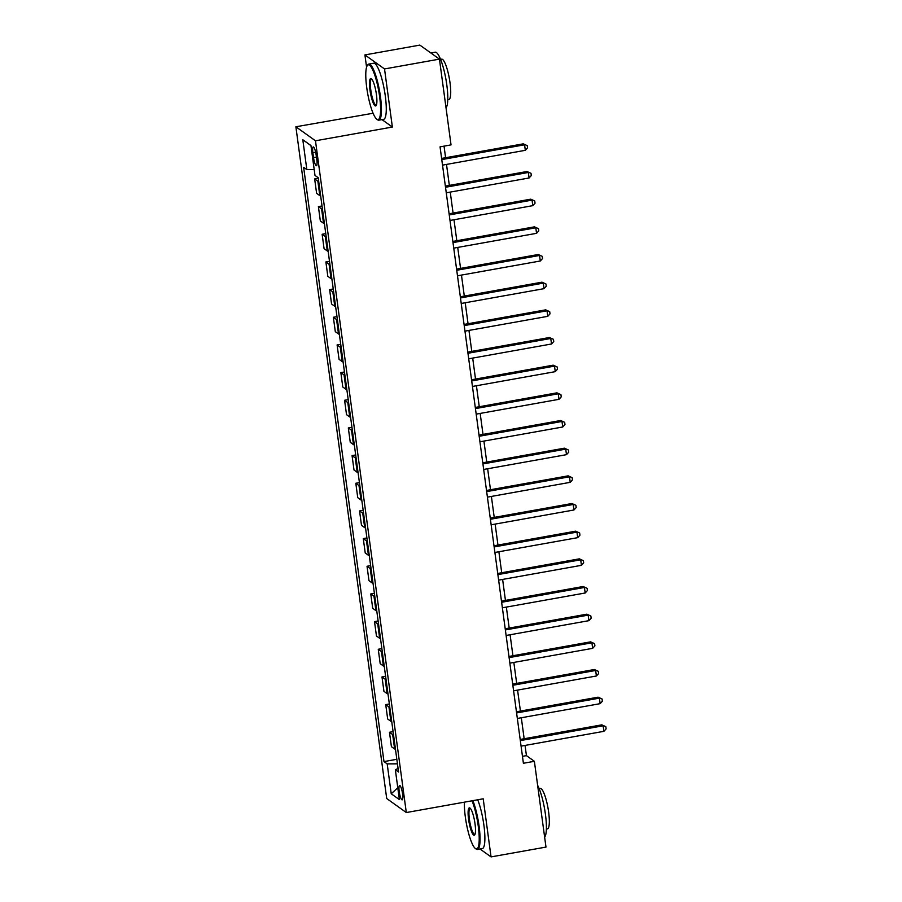 <?xml version="1.0" encoding="UTF-8"?>
<svg xmlns="http://www.w3.org/2000/svg" width="902" height="902" viewBox="0 0 902 902"><rect width="100%" height="100%" fill="white"/><g stroke="black" fill="none" stroke-linecap="round" stroke-linejoin="round"><path stroke-width="1.35" d="M402.585 793.895A7.295 1.488 -100.1 0 0 399.609 785.495A7.295 1.488 -100.1 0 0 399.191 791.471A7.295 1.488 -100.1 0 0 402.179 799.86A7.295 1.488 -100.1 0 0 402.585 793.895M471.272 841.498L472.017 843.28M295.879 126.776L386.71 798.529L406.306 812.544L315.474 140.791L295.879 126.776L373.09 113.246M381.986 119.616L392.37 127.047L384.523 68.947L364.915 54.921L366.573 67.176M372.661 112.186L372.774 113.021M364.915 54.921L419.847 45.1L439.443 59.126L384.523 68.947M439.443 59.126L451.034 144.884L440.052 146.857L523.397 763.272L534.379 761.311L526.441 755.628L525.054 745.424M312.881 152.731L313.535 157.602A7.069 1.443 -100.1 0 0 316.422 165.731A7.069 1.443 -100.1 0 0 316.827 159.947L316.162 155.076A7.069 1.443 -100.1 0 0 313.276 146.947A7.069 1.443 -100.1 0 0 312.881 152.731L315.655 152.235M314.2 169.565L306.838 169.599L303.636 167.31L383.981 761.592L396.835 759.292M306.838 169.599L302.801 139.72L310.953 145.549L314.99 175.439L318.203 177.728L398.549 772.011L395.347 769.722L399.383 799.6L391.231 793.771L387.183 763.881L383.981 761.592M480.033 849.019L491.049 856.9L545.981 847.079L534.379 761.311M491.049 856.9L483.201 798.8L406.306 812.544M392.37 127.047L315.474 140.791M524.152 738.738L521.322 717.755M520.409 711.069L517.579 690.098M516.677 683.4L513.836 662.429M512.934 655.731L510.092 634.76M509.19 628.074L506.349 607.091M505.447 600.405L502.617 579.422M501.715 572.736L498.874 551.753M497.972 545.067L495.13 524.096M494.228 517.398L491.387 496.427M490.485 489.73L487.655 468.758M486.742 462.072L483.912 441.089M483.01 434.403L480.168 413.42M479.266 406.734L476.425 385.752M475.523 379.065L472.693 358.083M471.78 351.397L468.95 330.425M468.048 323.728L465.207 302.756M464.305 296.059L461.463 275.087M460.561 268.401L457.72 247.419M456.818 240.733L453.988 219.75M453.075 213.064L450.245 192.081M449.343 185.395L446.501 164.423M445.599 157.726L444.032 146.147M522.461 756.338L526.441 755.628M318.722 181.573A9.121 1.827 172.3 0 1 317.865 181.223L314.651 178.934L318.271 178.292M395.482 749.303A9.121 1.827 172.3 0 1 394.625 748.953L391.412 746.664L389.472 732.277L393.092 731.635M391.739 721.634A9.121 1.827 172.3 0 1 390.882 721.284L387.68 718.995L385.729 704.609L389.348 703.966M387.995 693.965A9.121 1.827 172.3 0 1 387.138 693.627L383.936 691.327L381.986 676.94L385.605 676.297M384.252 666.296A9.121 1.827 172.3 0 1 383.395 665.958L380.193 663.658L378.254 649.271L381.873 648.628M380.52 638.627A9.121 1.827 172.3 0 1 379.663 638.289L376.45 636L374.51 621.613L378.13 620.959M376.777 610.958A9.121 1.827 172.3 0 1 375.92 610.62L372.718 608.331L370.767 593.944L374.386 593.291M373.033 583.301A9.121 1.827 172.3 0 1 372.176 582.951L368.974 580.663L367.024 566.276L370.643 565.633M369.29 555.632A9.121 1.827 172.3 0 1 368.433 555.282L365.231 552.994L363.28 538.607L366.9 537.964M365.558 527.963A9.121 1.827 172.3 0 1 364.69 527.625L361.488 525.325L359.548 510.938L363.168 510.295M361.815 500.294A9.121 1.827 172.3 0 1 360.958 499.956L357.744 497.656L355.805 483.269L359.424 482.626M358.071 472.625A9.121 1.827 172.3 0 1 357.215 472.287L354.012 469.998L352.062 455.611L355.681 454.958M354.328 444.957A9.121 1.827 172.3 0 1 353.471 444.618L350.269 442.33L348.319 427.943L351.938 427.289M350.585 417.288A9.121 1.827 172.3 0 1 349.728 416.95L346.526 414.661L344.587 400.274L348.206 399.62M346.853 389.63A9.121 1.827 172.3 0 1 345.996 389.281L342.783 386.992L340.843 372.605L344.463 371.962M343.11 361.961A9.121 1.827 172.3 0 1 342.253 361.623L339.051 359.323L337.1 344.936L340.719 344.293M339.366 334.292A9.121 1.827 172.3 0 1 338.509 333.954L335.307 331.654L333.357 317.267L336.976 316.625M335.623 306.624A9.121 1.827 172.3 0 1 334.766 306.285L331.564 303.997L329.625 289.61L333.233 288.956M331.891 278.955A9.121 1.827 172.3 0 1 331.023 278.617L327.821 276.328L325.881 261.941L329.501 261.287M328.148 251.286A9.121 1.827 172.3 0 1 327.291 250.948L324.077 248.659L322.138 234.272L325.757 233.618M324.404 223.628A9.121 1.827 172.3 0 1 323.547 223.279L320.345 220.99L318.395 206.603L322.014 205.96M320.661 195.959A9.121 1.827 172.3 0 1 319.804 195.61L316.602 193.321L314.651 178.934M322.465 209.241A9.121 1.827 172.3 0 1 321.597 208.892L318.395 206.603M326.197 236.899A9.121 1.827 172.3 0 1 325.34 236.561L322.138 234.272M329.94 264.568A9.121 1.827 172.3 0 1 329.083 264.23L325.881 261.941M333.684 292.237A9.121 1.827 172.3 0 1 332.827 291.898L329.625 289.61M337.427 319.906A9.121 1.827 172.3 0 1 336.57 319.567L333.357 317.267M341.159 347.574A9.121 1.827 172.3 0 1 340.302 347.236L337.1 344.936M344.902 375.243A9.121 1.827 172.3 0 1 344.045 374.894L340.843 372.605M348.646 402.901A9.121 1.827 172.3 0 1 347.789 402.563L344.587 400.274M352.389 430.57A9.121 1.827 172.3 0 1 351.532 430.231L348.319 427.943M356.121 458.239A9.121 1.827 172.3 0 1 355.264 457.9L352.062 455.611M359.864 485.907A9.121 1.827 172.3 0 1 359.007 485.569L355.805 483.269M363.607 513.576A9.121 1.827 172.3 0 1 362.751 513.238L359.548 510.938M367.351 541.245A9.121 1.827 172.3 0 1 366.494 540.896L363.28 538.607M371.094 568.914A9.121 1.827 172.3 0 1 370.226 568.564L367.024 566.276M374.826 596.572A9.121 1.827 172.3 0 1 373.969 596.233L370.767 593.944M378.569 624.24A9.121 1.827 172.3 0 1 377.712 623.902L374.51 621.613M382.313 651.909A9.121 1.827 172.3 0 1 381.456 651.571L378.254 649.271M386.056 679.578A9.121 1.827 172.3 0 1 385.199 679.24L381.986 676.94M389.788 707.247A9.121 1.827 172.3 0 1 388.931 706.897L385.729 704.609M393.531 734.916A9.121 1.827 172.3 0 1 392.674 734.566L389.472 732.277M387.183 763.881L397.444 763.836M398.075 768.459L395.347 769.722M310.964 145.662L302.801 139.72M391.231 793.771L397.782 787.75M441.777 159.598L524.581 144.794L525.325 150.318L442.521 165.134M441.619 158.436L523.261 143.846L527.264 145.65L527.569 147.872L525.325 150.318M523.261 143.846L527.264 145.65M445.52 187.266L528.324 172.462L529.068 177.987L446.264 192.802M445.362 186.105L526.993 171.515L531.007 173.319L531.301 175.54L529.068 177.987M526.993 171.515L531.007 173.319M449.264 214.935L532.067 200.12L532.811 205.656L450.008 220.46M449.106 213.774L530.737 199.173L534.751 200.988L535.044 203.198L532.811 205.656M530.737 199.173L534.751 200.988M452.996 242.593L535.799 227.789L536.555 233.325L453.751 248.129M452.838 241.443L534.48 226.842L538.483 228.657L538.787 230.867L536.555 233.325M534.48 226.842L538.483 228.657M456.739 270.262L539.543 255.458L540.298 260.994L457.483 275.798M456.581 269.112L538.223 254.511L542.226 256.326L542.53 258.536L540.298 260.994M538.223 254.511L542.226 256.326M379.652 96.864A27.815 5.671 -100.1 0 0 367.238 65.666A27.815 5.671 -100.1 0 0 366.731 87.618A27.815 5.671 -100.1 0 0 376.822 119.222A27.815 5.671 -100.1 0 0 379.652 96.864M367.238 65.666L367.757 64.899A28.492 5.807 79.9 0 1 368.839 64.076A28.492 5.807 79.9 0 1 380.475 96.864A28.492 5.807 79.9 0 1 378.863 120.169A28.492 5.807 79.9 0 1 377.566 119.774L376.822 119.222M376.427 94.552A13.902 2.83 79.9 0 1 376.168 105.523A13.902 2.83 79.9 0 1 369.955 89.929A13.902 2.83 79.9 0 1 371.376 78.745A13.902 2.83 79.9 0 1 376.427 94.552M371.771 79.117A13.226 2.695 -100.1 0 0 371.523 79.105A13.226 2.695 -100.1 0 0 370.778 89.929A13.226 2.695 -100.1 0 0 376.179 105.139A13.226 2.695 -100.1 0 0 376.405 105.049M430.863 52.981L435.181 52.203A28.492 5.807 79.9 0 1 446.817 84.991A28.492 5.807 79.9 0 1 446.028 107.823M440.559 59.352L441.642 59.16A20.52 4.183 79.9 0 1 450.019 82.77A20.52 4.183 79.9 0 1 448.869 99.547L447.775 99.75M368.839 64.076L373.665 63.208A28.492 5.807 79.9 0 1 385.301 95.995A28.492 5.807 79.9 0 1 383.7 119.312L378.863 120.169M464.417 802.16A27.815 5.671 -100.1 0 0 465.331 816.919A27.815 5.671 -100.1 0 0 475.422 848.534A27.815 5.671 -100.1 0 0 478.263 826.164A27.815 5.671 -100.1 0 0 472.005 800.796M472.862 800.649A28.492 5.807 79.9 0 1 479.075 826.164A28.492 5.807 79.9 0 1 477.474 849.481A28.492 5.807 79.9 0 1 476.177 849.075L475.422 848.534M475.027 823.853A13.902 2.83 79.9 0 1 474.768 834.835A13.902 2.83 79.9 0 1 468.566 819.23A13.902 2.83 79.9 0 1 469.987 808.057A13.902 2.83 79.9 0 1 475.027 823.853M470.37 808.418A13.226 2.695 -100.1 0 0 470.134 808.406A13.226 2.695 -100.1 0 0 469.39 819.23A13.226 2.695 -100.1 0 0 474.779 834.44A13.226 2.695 -100.1 0 0 475.016 834.35M537.626 785.326A28.492 5.807 79.9 0 1 545.428 814.303A28.492 5.807 79.9 0 1 544.639 837.135M539.159 788.652L540.242 788.461A20.52 4.183 79.9 0 1 548.63 812.071A20.52 4.183 79.9 0 1 547.469 828.859L546.386 829.051M477.699 799.781A28.492 5.807 79.9 0 1 483.912 825.296A28.492 5.807 79.9 0 1 482.311 848.613L477.474 849.481M460.482 297.931L543.286 283.127L544.03 288.663L461.226 303.467M460.324 296.781L541.967 282.179L545.969 283.995L546.262 286.205L544.03 288.663M541.967 282.179L545.969 283.995M464.226 325.599L547.029 310.795L547.773 316.331L464.97 331.135M464.068 324.438L545.699 309.848L549.713 311.652L550.006 313.873L547.773 316.331M545.699 309.848L549.713 311.652M467.958 353.268L550.772 338.464L551.517 343.989L468.713 358.804M467.811 352.107L549.442 337.517L553.445 339.321L553.749 341.542L551.517 343.989M549.442 337.517L553.445 339.321M471.701 380.937L554.505 366.122L555.26 371.658L472.456 386.462M471.543 379.776L553.185 365.175L557.188 366.99L557.492 369.2L555.26 371.658M553.185 365.175L557.188 366.99M475.444 408.595L558.248 393.791L558.992 399.327L476.188 414.131M475.286 407.445L556.929 392.844L560.931 394.659L561.236 396.869L558.992 399.327M556.929 392.844L560.931 394.659M479.188 436.264L561.991 421.459L562.735 426.996L479.932 441.8M479.03 435.114L560.661 420.512L564.675 422.328L564.968 424.538L562.735 426.996M560.661 420.512L564.675 422.328M482.92 463.932L565.734 449.128L566.479 454.664L483.675 469.468M482.773 462.782L564.404 448.181L568.418 449.997L568.711 452.206L566.479 454.664M564.404 448.181L568.418 449.997M486.663 491.601L569.466 476.797L570.222 482.333L487.418 497.137M486.505 490.44L568.147 475.85L572.15 477.665L572.454 479.875L570.222 482.333M568.147 475.85L572.15 477.665M490.406 519.27L573.21 504.466L573.954 509.991L491.15 524.806M490.248 518.109L571.891 503.519L575.893 505.323L576.198 507.544L573.954 509.991M571.891 503.519L575.893 505.323M494.149 546.939L576.953 532.124L577.697 537.66L494.894 552.464M493.992 545.778L575.623 531.177L579.636 532.992L579.93 535.213L577.697 537.66M575.623 531.177L579.636 532.992M497.893 574.608L580.696 559.792L581.44 565.328L498.637 580.133M497.735 573.447L579.366 558.845L583.38 560.661L583.673 562.871L581.44 565.328M579.366 558.845L583.38 560.661M501.625 602.265L584.428 587.461L585.184 592.997L502.38 607.801M501.467 601.115L583.109 586.514L587.112 588.329L587.416 590.539L585.184 592.997M583.109 586.514L587.112 588.329M505.368 629.934L588.172 615.13L588.927 620.666L506.112 635.47M505.21 628.784L586.852 614.183L590.855 615.998L591.16 618.208L588.927 620.666M586.852 614.183L590.855 615.998M509.111 657.603L591.915 642.799L592.659 648.335L509.855 663.139M508.953 656.442L590.596 641.852L594.598 643.667L594.903 645.877L592.659 648.335M590.596 641.852L594.598 643.667M512.855 685.272L595.658 670.468L596.402 675.993L513.599 690.808M512.697 684.111L594.328 669.521L598.342 671.325L598.635 673.546L596.402 675.993M594.328 669.521L598.342 671.325M516.587 712.941L599.402 698.137L600.146 703.661L517.342 718.466M516.44 711.779L598.071 697.178L602.085 698.994L602.378 701.215L600.146 703.661M598.071 697.178L602.085 698.994M520.33 740.61L603.134 725.794L603.889 731.33L521.085 746.134M520.172 739.448L601.814 724.847L605.817 726.662L606.121 728.872L603.889 731.33M601.814 724.847L605.817 726.662M319.804 195.61L317.865 181.223M323.547 223.279L321.597 208.892M327.291 250.948L325.34 236.561M331.023 278.617L329.083 264.23M334.766 306.285L332.827 291.898M338.509 333.954L336.57 319.567M342.253 361.623L340.302 347.236M345.996 389.281L344.045 374.894M349.728 416.95L347.789 402.563M353.471 444.618L351.532 430.231M357.215 472.287L355.264 457.9M360.958 499.956L359.007 485.569M364.69 527.625L362.751 513.238M368.433 555.282L366.494 540.896M372.176 582.951L370.226 568.564M375.92 610.62L373.969 596.233M379.663 638.289L377.712 623.902M383.395 665.958L381.456 651.571M387.138 693.627L385.199 679.24M390.882 721.284L388.931 706.897M394.625 748.953L392.674 734.566M316.433 157.083L313.535 157.602"/></g></svg>
